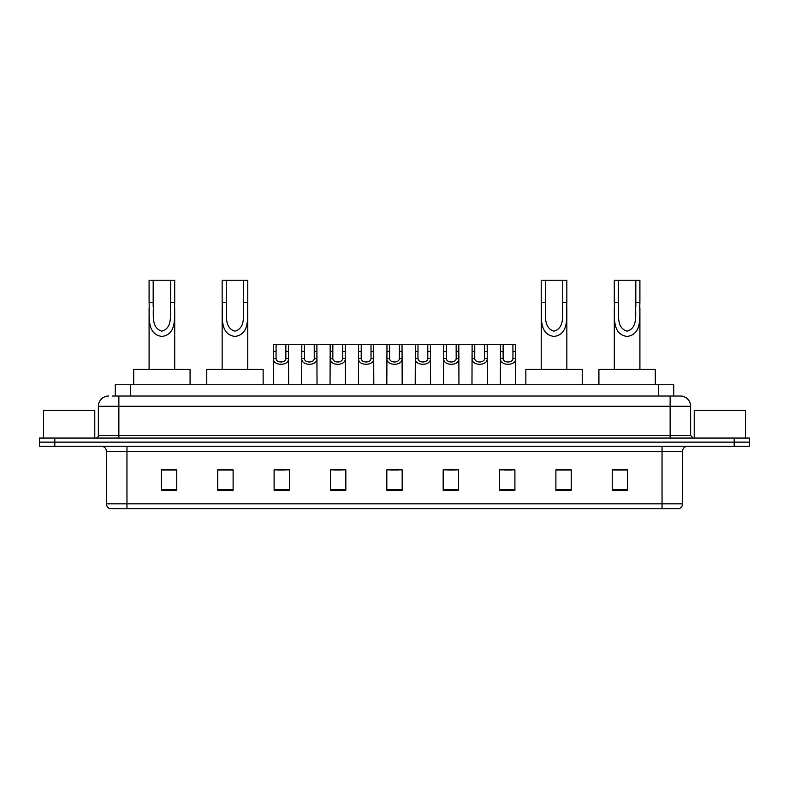 <?xml version="1.0" encoding="UTF-8"?>
<svg xmlns="http://www.w3.org/2000/svg" width="789" height="789" viewBox="0 0 789 789"><rect width="100%" height="100%" fill="white"/><g stroke="black" fill="none" stroke-linecap="round" stroke-linejoin="round"><path stroke-width="1.18" d="M112.206 396.039L118.863 396.039L112.206 396.039L115.283 396.039L115.283 384.766L673.717 384.766L673.717 396.039M108.616 396.039A10.247 10.247 0 0 0 98.369 406.286L98.369 435.489A2.564 2.564 0 0 1 95.804 438.053M690.631 406.286L118.863 406.286L118.863 396.039L680.384 396.039A10.247 10.247 0 0 1 690.631 406.286L690.631 435.489L693.196 438.053M54.816 438.053L39.45 438.053L39.45 442.146L54.816 442.146L39.45 442.146L39.45 446.249L54.816 446.249L54.816 442.146L734.184 442.146L54.816 442.146L54.816 438.053L734.184 438.053L734.184 442.146L749.55 442.146L734.184 442.146L734.184 446.249L54.816 446.249M749.55 438.053L749.55 442.146L749.55 438.053L734.184 438.053M680.226 396.039L676.794 396.039M678.589 508.747L110.411 508.747M110.154 508.747A5.119 5.119 0 0 1 106.466 503.836L126.96 503.836L126.96 508.747L662.04 508.747L662.04 503.836L682.534 503.836L682.534 451.367A5.119 5.119 0 0 1 687.663 446.249M106.466 503.836L106.466 451.367C106.16 448.26 104.454 446.554 101.337 446.249M627.61 490.354L627.61 469.869L612.244 469.869L612.244 490.354L627.61 490.354M571.256 490.354L571.256 469.869L555.89 469.869L555.89 490.354L571.256 490.354M514.901 490.354L514.901 469.869L499.526 469.869L499.526 490.354L514.901 490.354M458.547 490.354L458.547 469.869L443.171 469.869L443.171 490.354L458.547 490.354M176.756 490.354L176.756 469.869L161.39 469.869L161.39 490.354L176.756 490.354M233.11 490.354L233.11 469.869L217.744 469.869L217.744 490.354L233.11 490.354M289.474 490.354L289.474 469.869L274.099 469.869L274.099 490.354L289.474 490.354M345.829 490.354L345.829 469.869L330.453 469.869L330.453 490.354L345.829 490.354M402.183 490.354L402.183 469.869L386.817 469.869L386.817 490.354L402.183 490.354M749.55 446.249L749.55 442.146L749.55 446.249L734.184 446.249M662.04 508.747L678.441 508.747M504.191 469.968L511.874 469.968M333.895 469.968L341.578 469.968M277.126 469.968L284.809 469.968M447.422 469.968L455.105 469.968M390.654 469.968L398.346 469.968M233.11 469.968L217.744 469.968M176.756 469.968L161.39 469.968M571.256 469.968L555.89 469.968M627.61 469.968L612.244 469.968M94.779 438.053L94.779 410.379L43.553 410.379L43.553 438.053M153.184 280.253L174.704 280.253L174.704 302.572C173.984 315.561 177.831 334.211 161.873 336.459C145.926 334.112 149.841 315.551 149.091 302.572L149.091 280.253L153.184 280.253L153.184 306.753M149.091 302.572L153.184 302.572C154.131 312.74 150.186 327.504 161.784 331.153C173.61 327.879 169.684 312.829 170.611 302.572L170.611 280.253M174.704 302.572L170.611 302.572L170.611 306.813M149.091 307.858L149.091 369.4M174.704 307.868L174.704 369.4M190.08 384.766L190.08 369.4L133.716 369.4L133.716 384.766M226.246 280.253L247.766 280.253L247.766 302.572C247.046 315.561 250.892 334.211 234.935 336.459C218.987 334.112 222.902 315.551 222.153 302.572L222.153 280.253L226.246 280.253L226.246 306.753M222.153 302.572L226.246 302.572C227.183 312.74 223.248 327.504 234.846 331.153C246.671 327.879 242.746 312.829 243.663 302.572L243.663 280.253M247.766 302.572L243.663 302.572L243.663 306.813M222.153 307.858L222.153 369.4M247.766 307.868L247.766 369.4M263.141 384.766L263.141 369.4L206.777 369.4L206.777 384.766M545.337 280.253L566.847 280.253L566.847 302.572C566.127 315.561 569.974 334.211 554.016 336.459C538.068 334.112 541.984 315.551 541.234 302.572L541.234 280.253L545.337 280.253L545.337 306.753M541.234 302.572L545.337 302.572C546.274 312.74 542.329 327.504 553.927 331.153C565.752 327.879 561.827 312.829 562.754 302.572L562.754 280.253M566.847 302.572L562.754 302.572L562.754 306.813M541.234 307.858L541.234 369.4M566.847 307.868L566.847 369.4M582.223 384.766L582.223 369.4L525.859 369.4L525.859 384.766M618.389 280.253L639.909 280.253L639.909 302.572C639.189 315.561 643.035 334.211 627.077 336.459C611.13 334.112 615.045 315.551 614.296 302.572L614.296 280.253L618.389 280.253L618.389 306.753M614.296 302.572L618.389 302.572C619.326 312.74 615.39 327.504 626.989 331.153C638.814 327.879 634.889 312.829 635.816 302.572L635.816 280.253M639.909 302.572L635.816 302.572L635.816 306.813M614.296 307.858L614.296 369.4M639.909 307.868L639.909 369.4M655.284 384.766L655.284 369.4L598.92 369.4L598.92 384.766M745.447 438.053L745.447 410.379L694.221 410.379L694.221 438.053M276.081 344.29L276.051 358.561C276.239 363.118 285.697 363.118 285.874 358.561L285.855 344.29L273.438 344.29L273.28 384.766M285.855 344.29L288.498 344.29L288.656 384.766M288.656 356.717L288.508 358.561C289.119 366.195 272.807 366.195 273.418 358.561L273.28 356.717M304.465 344.29L304.436 358.561C304.623 363.118 314.081 363.118 314.259 358.561L314.239 344.29L301.822 344.29L301.664 384.766M314.239 344.29L316.882 344.29L317.03 384.766M317.03 356.717L316.892 358.561C317.503 366.195 301.191 366.195 301.802 358.561L301.664 356.717M332.85 344.29L332.82 358.561C332.997 363.118 342.465 363.118 342.643 358.561L342.623 344.29L330.206 344.29L330.049 384.766M342.623 344.29L345.266 344.29L345.414 384.766M345.414 356.717L345.276 358.561C345.888 366.195 329.575 366.195 330.187 358.561L330.049 356.717M361.234 344.29L361.204 358.561C361.382 363.118 370.85 363.118 371.027 358.561L371.008 344.29L358.591 344.29L358.433 384.766M371.008 344.29L373.651 344.29L373.799 384.766M373.799 356.717L373.661 358.561C374.272 366.195 357.959 366.195 358.571 358.561L358.433 356.717M389.608 344.29L389.588 358.561C389.766 363.118 399.234 363.118 399.412 358.561L399.392 344.29L386.975 344.29L386.817 384.766M399.392 344.29L402.025 344.29L402.183 384.766M402.183 356.717L402.045 358.561C402.656 366.195 386.344 366.195 386.955 358.561L386.817 356.717M417.992 344.29L417.973 358.561C418.15 363.118 427.618 363.118 427.796 358.561L427.766 344.29L415.349 344.29L415.201 384.766M427.766 344.29L430.409 344.29L430.567 384.766M430.567 356.717L430.429 358.561C431.041 366.195 414.728 366.195 415.339 358.561L415.201 356.717M446.377 344.29L446.357 358.561C446.535 363.118 456.003 363.118 456.18 358.561L456.15 344.29L443.734 344.29L443.586 384.766M456.15 344.29L458.794 344.29L458.951 384.766M458.951 356.717L458.813 358.561C459.425 366.195 443.112 366.195 443.724 358.561L443.586 356.717M474.761 344.29L474.741 358.561C474.919 363.118 484.377 363.118 484.564 358.561L484.535 344.29L472.118 344.29L471.97 384.766M484.535 344.29L487.178 344.29L487.336 384.766M487.336 356.717L487.198 358.561C487.809 366.195 471.497 366.195 472.108 358.561L471.97 356.717M503.145 344.29L503.126 358.561C503.303 363.118 512.761 363.118 512.949 358.561L512.919 344.29L500.502 344.29L500.344 384.766M512.919 344.29L515.562 344.29L515.72 384.766M515.72 356.717L515.582 358.561C516.193 366.195 499.881 366.195 500.492 358.561L500.344 356.717M288.498 344.29L301.822 344.29M316.882 344.29L330.206 344.29M345.266 344.29L358.591 344.29M373.651 344.29L386.975 344.29M402.025 344.29L415.349 344.29M430.409 344.29L443.734 344.29M458.794 344.29L472.118 344.29M487.178 344.29L500.502 344.29M130.658 396.039L130.658 384.766M658.342 396.039L658.342 384.766M118.863 438.053L118.863 406.286L98.369 406.286M98.369 435.489L690.631 435.489M670.137 396.039L670.137 438.053M662.04 446.249L662.04 451.367L106.466 451.367M682.534 451.367L662.04 451.367L662.04 503.836L126.96 503.836L126.96 446.249M402.183 489.644L386.817 489.644M345.829 489.644L330.453 489.644M289.474 489.644L274.099 489.644M233.11 489.644L217.744 489.644M176.756 489.644L161.39 489.644M458.547 489.644L443.171 489.644M514.901 489.644L499.526 489.644M571.256 489.644L555.89 489.644M627.61 489.644L612.244 489.644M288.508 358.561L285.874 358.561M276.051 358.561L273.418 358.561M276.081 351.322L273.438 351.322M288.498 351.322L285.855 351.322M316.892 358.561L314.259 358.561M304.436 358.561L301.802 358.561M304.465 351.322L301.822 351.322M316.882 351.322L314.239 351.322M345.276 358.561L342.643 358.561M332.82 358.561L330.187 358.561M332.85 351.322L330.206 351.322M345.266 351.322L342.623 351.322M373.661 358.561L371.027 358.561M361.204 358.561L358.571 358.561M361.234 351.322L358.591 351.322M373.651 351.322L371.008 351.322M402.045 358.561L399.412 358.561M389.588 358.561L386.955 358.561M389.608 351.322L386.975 351.322M402.025 351.322L399.392 351.322M430.429 358.561L427.796 358.561M417.973 358.561L415.339 358.561M417.992 351.322L415.349 351.322M430.409 351.322L427.766 351.322M458.813 358.561L456.18 358.561M446.357 358.561L443.724 358.561M446.377 351.322L443.734 351.322M458.794 351.322L456.15 351.322M487.198 358.561L484.564 358.561M474.741 358.561L472.108 358.561M474.761 351.322L472.118 351.322M487.178 351.322L484.535 351.322M515.582 358.561L512.949 358.561M503.126 358.561L500.492 358.561M503.145 351.322L500.502 351.322M515.562 351.322L512.919 351.322M678.846 508.747C681.163 507.929 682.396 506.291 682.534 503.836"/></g></svg>
